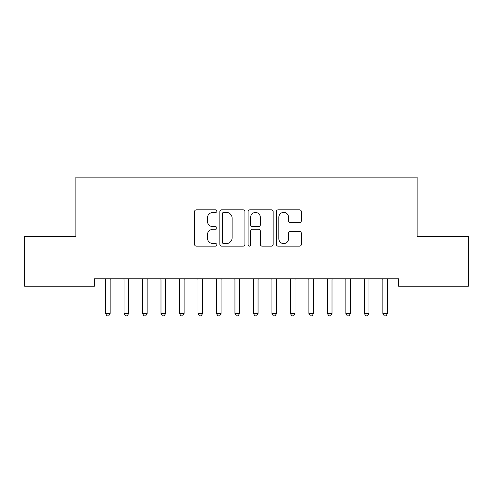 <?xml version="1.0" encoding="UTF-8"?>
<svg xmlns="http://www.w3.org/2000/svg" width="493" height="493" viewBox="0 0 493 493"><rect width="100%" height="100%" fill="white"/><g stroke="black" fill="none" stroke-linecap="round" stroke-linejoin="round"><path stroke-width="0.74" d="M216.92 211.115A1.269 1.269 0 0 0 215.651 209.845L196.368 209.845A1.812 1.812 0 0 0 194.556 211.663L194.556 244.325A1.812 1.812 0 0 0 196.368 246.143L215.651 246.143A1.269 1.269 0 0 0 216.92 244.873A1.269 1.269 0 0 0 215.651 243.597L213.155 243.597A5.805 5.805 0 0 1 207.35 237.792L207.35 235.069A5.805 5.805 0 0 1 213.155 229.263L215.651 229.263A1.269 1.269 0 0 0 216.92 227.994A1.269 1.269 0 0 0 215.651 226.725L213.155 226.725A5.805 5.805 0 0 1 207.35 220.919L207.35 218.196A5.805 5.805 0 0 1 213.155 212.391L215.651 212.391A1.269 1.269 0 0 0 216.92 211.115M299.534 222.639A1.812 1.812 0 0 0 301.346 220.827L301.346 211.663A1.812 1.812 0 0 0 299.534 209.845L278.12 209.845A1.812 1.812 0 0 0 276.308 211.663L276.308 244.325A1.812 1.812 0 0 0 278.12 246.143L299.534 246.143A1.812 1.812 0 0 0 301.346 244.325L301.346 233.257A1.812 1.812 0 0 0 299.534 231.439L290.371 231.439A1.812 1.812 0 0 0 288.553 233.257L288.553 238.748A4.856 4.856 0 0 1 283.703 243.597A4.856 4.856 0 0 1 278.847 238.748L278.847 217.24A4.856 4.856 0 0 1 283.703 212.391A4.856 4.856 0 0 1 288.553 217.24L288.553 220.827A1.812 1.812 0 0 0 290.371 222.639L299.534 222.639M398.652 278.835L94.348 278.835L94.348 286.23L24.65 286.23L24.65 236.313L75.86 236.313L75.86 177.153L417.14 177.153L417.14 236.313L468.35 236.313L468.35 286.23L398.652 286.23L398.652 278.835M244.91 211.663A1.812 1.812 0 0 0 243.098 209.845L221.684 209.845A1.812 1.812 0 0 0 219.872 211.663L219.872 244.325A1.812 1.812 0 0 0 221.684 246.143L243.098 246.143A1.812 1.812 0 0 0 244.91 244.325L244.91 211.663M249.902 209.845L271.316 209.845A1.812 1.812 0 0 1 273.128 211.663L273.128 244.325A1.812 1.812 0 0 1 271.316 246.143L262.153 246.143A1.812 1.812 0 0 1 260.335 244.325L260.335 231.081A1.812 1.812 0 0 0 258.523 229.263L252.441 229.263A1.812 1.812 0 0 0 250.629 231.081L250.629 244.873A1.269 1.269 0 0 1 249.359 246.143A1.269 1.269 0 0 1 248.09 244.873L248.09 211.663A1.812 1.812 0 0 1 249.902 209.845M223.68 212.391A1.269 1.269 0 0 0 222.411 213.66L222.411 242.328A1.269 1.269 0 0 0 223.68 243.597L226.312 243.597A5.805 5.805 0 0 0 232.117 237.792L232.117 218.196A5.805 5.805 0 0 0 226.312 212.391L223.68 212.391M260.335 217.333A4.856 4.856 0 0 0 255.485 212.477A4.856 4.856 0 0 0 250.629 217.333L250.629 224.907A1.812 1.812 0 0 0 252.441 226.725L258.523 226.725A1.812 1.812 0 0 0 260.335 224.907L260.335 217.333M105.397 279.106A1.849 1.849 -179.5 0 1 105.533 279.796A1.849 1.849 179.5 0 0 105.397 279.106L105.292 278.835M110.395 278.835L110.29 279.106A1.849 1.849 179.5 0 0 110.155 279.796L110.155 313.443L105.533 313.443L105.533 279.796M110.155 313.443L108.768 315.847L106.919 315.847L105.533 313.443M123.885 279.106A1.849 1.849 -179.5 0 1 124.02 279.796A1.849 1.849 179.5 0 0 123.885 279.106L123.78 278.835M142.372 279.106A1.849 1.849 -179.5 0 1 142.508 279.796A1.849 1.849 179.5 0 0 142.372 279.106L142.267 278.835M128.883 278.835L128.778 279.106A1.849 1.849 179.5 0 0 128.642 279.796L128.642 313.443L124.02 313.443L124.02 279.796M128.642 313.443L127.256 315.847L125.407 315.847L124.02 313.443M147.37 278.835L147.265 279.106A1.849 1.849 179.5 0 0 147.13 279.796L147.13 313.443L142.508 313.443L142.508 279.796M147.13 313.443L145.743 315.847L143.894 315.847L142.508 313.443M160.86 279.106A1.849 1.849 -179.5 0 1 160.995 279.796A1.849 1.849 179.5 0 0 160.86 279.106L160.755 278.835M179.347 279.106A1.849 1.849 -179.5 0 1 179.483 279.796A1.849 1.849 179.5 0 0 179.347 279.106L179.242 278.835M165.858 278.835L165.753 279.106A1.849 1.849 179.5 0 0 165.617 279.796L165.617 313.443L160.995 313.443L160.995 279.796M165.617 313.443L164.231 315.847L162.382 315.847L160.995 313.443M184.345 278.835L184.24 279.106A1.849 1.849 179.5 0 0 184.105 279.796L184.105 313.443L179.483 313.443L179.483 279.796M184.105 313.443L182.718 315.847L180.869 315.847L179.483 313.443M197.835 279.106A1.849 1.849 -179.5 0 1 197.97 279.796A1.849 1.849 179.5 0 0 197.835 279.106L197.73 278.835M202.833 278.835L202.728 279.106A1.849 1.849 179.5 0 0 202.592 279.796L202.592 313.443L197.97 313.443L197.97 279.796M202.592 313.443L201.206 315.847L199.357 315.847L197.97 313.443M216.322 279.106A1.849 1.849 -179.5 0 1 216.458 279.796A1.849 1.849 179.5 0 0 216.322 279.106L216.217 278.835M221.32 278.835L221.215 279.106A1.849 1.849 179.5 0 0 221.08 279.796L221.08 313.443L216.458 313.443L216.458 279.796M221.08 313.443L219.693 315.847L217.844 315.847L216.458 313.443M234.81 279.106A1.849 1.849 -179.5 0 1 234.945 279.796A1.849 1.849 179.5 0 0 234.81 279.106L234.705 278.835M239.808 278.835L239.703 279.106A1.849 1.849 179.5 0 0 239.567 279.796L239.567 313.443L234.945 313.443L234.945 279.796M239.567 313.443L238.181 315.847L236.332 315.847L234.945 313.443M253.297 279.106A1.849 1.849 -179.5 0 1 253.433 279.796A1.849 1.849 179.5 0 0 253.297 279.106L253.192 278.835M258.295 278.835L258.19 279.106A1.849 1.849 179.5 0 0 258.055 279.796L258.055 313.443L253.433 313.443L253.433 279.796M258.055 313.443L256.668 315.847L254.819 315.847L253.433 313.443M271.785 279.106A1.849 1.849 -179.5 0 1 271.92 279.796A1.849 1.849 179.5 0 0 271.785 279.106L271.68 278.835M276.783 278.835L276.678 279.106A1.849 1.849 179.5 0 0 276.542 279.796L276.542 313.443L271.92 313.443L271.92 279.796M276.542 313.443L275.156 315.847L273.307 315.847L271.92 313.443M290.272 279.106A1.849 1.849 -179.5 0 1 290.408 279.796A1.849 1.849 179.5 0 0 290.272 279.106L290.167 278.835M295.27 278.835L295.165 279.106A1.849 1.849 179.5 0 0 295.03 279.796L295.03 313.443L290.408 313.443L290.408 279.796M295.03 313.443L293.643 315.847L291.794 315.847L290.408 313.443M308.76 279.106A1.849 1.849 -179.5 0 1 308.895 279.796A1.849 1.849 179.5 0 0 308.76 279.106L308.655 278.835M313.758 278.835L313.653 279.106A1.849 1.849 179.5 0 0 313.517 279.796L313.517 313.443L308.895 313.443L308.895 279.796M313.517 313.443L312.131 315.847L310.282 315.847L308.895 313.443M327.247 279.106A1.849 1.849 -179.5 0 1 327.383 279.796A1.849 1.849 179.5 0 0 327.247 279.106L327.142 278.835M332.245 278.835L332.14 279.106A1.849 1.849 179.5 0 0 332.005 279.796L332.005 313.443L327.383 313.443L327.383 279.796M332.005 313.443L330.618 315.847L328.769 315.847L327.383 313.443M345.735 279.106A1.849 1.849 -179.5 0 1 345.87 279.796A1.849 1.849 179.5 0 0 345.735 279.106L345.63 278.835M350.733 278.835L350.628 279.106A1.849 1.849 179.5 0 0 350.492 279.796L350.492 313.443L345.87 313.443L345.87 279.796M350.492 313.443L349.106 315.847L347.257 315.847L345.87 313.443M364.222 279.106A1.849 1.849 -179.5 0 1 364.358 279.796A1.849 1.849 179.5 0 0 364.222 279.106L364.117 278.835M369.22 278.835L369.115 279.106A1.849 1.849 179.5 0 0 368.98 279.796L368.98 313.443L364.358 313.443L364.358 279.796M368.98 313.443L367.593 315.847L365.744 315.847L364.358 313.443M382.71 279.106A1.849 1.849 -179.5 0 1 382.845 279.796A1.849 1.849 179.5 0 0 382.71 279.106L382.605 278.835M387.708 278.835L387.603 279.106A1.849 1.849 179.5 0 0 387.467 279.796L387.467 313.443L382.845 313.443L382.845 279.796M387.467 313.443L386.081 315.847L384.232 315.847L382.845 313.443"/></g></svg>
